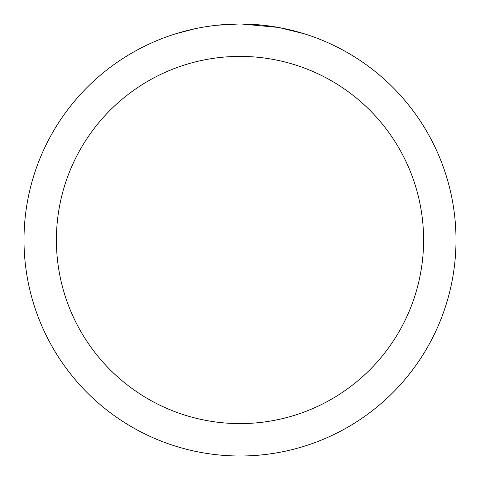 <?xml version="1.0" encoding="UTF-8"?>
<svg xmlns="http://www.w3.org/2000/svg" width="480" height="480" viewBox="0 0 480 480"><rect width="100%" height="100%" fill="white"/><g stroke="black" fill="none" stroke-linecap="round" stroke-linejoin="round"><path stroke-width="0.72" d="M240 56.4A183.6 183.6 0 0 1 423.6 240A183.6 183.6 0 0 1 240 423.6A183.6 183.6 0 0 1 56.4 240A183.6 183.6 0 0 1 240 56.4M240 24A216 216 0 0 1 456 240A216 216 0 0 1 240 456A216 216 0 0 1 24 240A216 216 0 0 1 240 24M279.39 27.624L304.17 33.756M278.37 27.438L241.53 24.006L247.35 24.126M266.598 25.644L267.51 25.758M215.64 25.38L213.006 25.692M175.836 33.756L194.658 28.812M206.976 26.538L213.006 25.698M224.166 24.582L227.604 24.36M238.476 24.006L216.66 25.266M207.708 26.43L208.584 26.298"/></g></svg>
